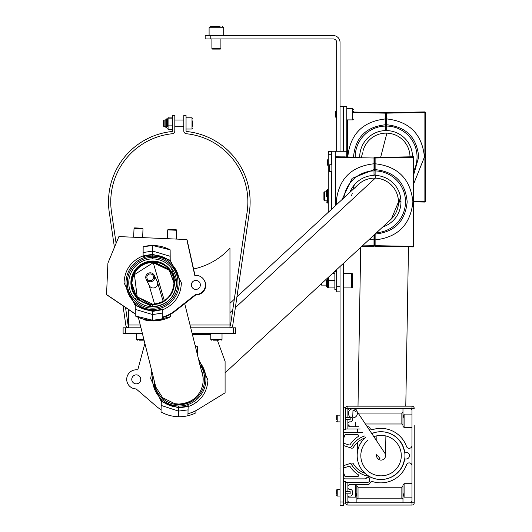 <?xml version="1.0" encoding="UTF-8"?>
<svg xmlns="http://www.w3.org/2000/svg" width="532" height="532" viewBox="0 0 532 532"><rect width="100%" height="100%" fill="white"/><g stroke="black" fill="none" stroke-linecap="round" stroke-linejoin="round"><path stroke-width="0.8" d="M349.936 192.291A26.414 26.414 0 0 1 374.016 175.434L374.009 169.615L352.124 178.34L342.023 199.62M374.561 164.754L374.561 169.129A0.565 0.485 180 0 1 374.009 169.615L374.009 157.997L335.785 157.332L335.798 205.385M374.561 234.559L374.561 245.684L374.561 234.559M374.561 168.125L374.561 170.433C374.561 176.338 374.561 176.338 374.561 170.433C374.561 176.338 374.561 176.338 374.561 170.433L374.561 157.997L374.561 163.776L374.009 163.776C351.2 166.323 338.605 179.011 336.224 201.841L336.344 204.873M374.009 171.856L374.009 173.911M374.009 174.19L374.009 174.562M362.352 245.89L374.009 245.684L374.009 246.25A0.565 0.565 0 0 0 374.561 245.684A0.565 0.565 0 0 1 374.009 246.25L361.733 246.462M358.827 157.173L335.798 156.767A0.565 0.565 0 0 0 335.227 157.332L335.785 157.332L335.798 156.767L358.827 157.173M375.113 246.25A0.565 0.565 0 0 1 374.561 245.684L375.113 245.684L375.113 246.25L413.331 246.915L413.331 157.332L375.113 157.997L375.12 169.615C394.618 171.61 405.304 182.35 407.18 201.841C405.291 221.339 394.604 232.078 375.12 234.073L375.113 245.684L413.903 246.356L413.903 157.332L413.903 246.356A0.565 0.565 0 0 1 413.331 246.915L375.113 246.25A0.565 0.565 0 0 1 374.561 245.684L374.009 245.684L374.009 235.097M374.561 157.997A0.565 0.565 0 0 0 374.009 157.439L374.009 157.997L374.561 157.997A0.565 0.565 0 0 1 375.113 157.439L413.331 156.767L375.113 157.439L375.113 157.997L374.561 157.997M412.526 156.787A26.414 26.414 0 0 0 386.664 130.586L386.671 127.933M425.454 112.478L424.882 112.478L424.882 111.92L386.671 112.585A0.565 0.565 0 0 0 386.119 113.15A0.565 0.565 0 0 0 385.567 112.585L353.521 112.026L385.567 112.585A0.565 0.565 0 0 1 386.119 113.15A0.565 0.565 0 0 1 386.671 112.585A0.565 0.565 0 0 0 386.119 113.15L386.119 125.579C386.119 131.484 386.119 131.484 386.119 125.579L386.119 113.15A0.565 0.565 0 0 1 386.671 112.585L424.882 111.92A0.565 0.565 0 0 1 425.454 112.478L425.454 201.502A0.565 0.565 0 0 1 424.882 202.06L413.903 201.874L424.882 202.06L424.882 112.478L386.671 113.15L386.664 130.586L386.119 130.021L385.567 130.586L385.56 124.761C366.076 126.749 355.389 137.495 353.501 156.993M413.903 173.964L418.731 156.993C416.855 137.502 406.169 126.756 386.671 124.761A0.565 0.485 0 0 1 386.119 124.275A0.565 0.485 180 0 1 385.56 124.761L385.567 113.15L353.521 112.585M386.119 121.954L386.119 123.271M400.975 201.648L399.313 201.615L400.975 201.648M424.895 202.06A0.565 0.565 0 0 0 425.454 201.502L413.903 201.309M359.705 157.186A26.414 26.414 0 0 1 385.567 130.586M413.903 183.301L424.456 156.993C422.076 134.164 409.48 121.469 386.671 118.922L386.119 118.922L386.119 117.851M355.19 157.106A30.929 30.929 0 0 1 385.56 126.064A0.565 0.485 180 0 0 386.119 125.579C386.119 131.484 386.119 131.484 386.119 125.579A0.565 0.485 0 0 0 386.671 126.064A30.929 30.929 0 0 1 413.903 170.579M385.56 127.008L385.567 129.057M385.567 129.336L385.567 130.293M346.778 152.744L346.778 151.268L335.227 151.268L335.227 205.911M385.567 112.585L385.567 113.15L386.119 113.15A0.565 0.565 0 0 0 385.567 112.585A0.565 0.565 0 0 1 386.119 113.15L386.671 113.15L386.671 112.585M382.841 226.925A26.414 26.414 0 0 0 375.113 175.434L375.113 172.787M413.903 243.091L413.903 242.293M376.596 232.703A30.929 30.929 0 0 0 405.484 201.103A30.929 30.929 0 0 0 375.12 170.918L375.113 175.434L374.561 174.875L374.016 175.434M413.903 161.389L413.903 160.265M413.331 156.767A0.565 0.565 0 0 1 413.903 157.332A0.565 0.565 0 0 0 413.331 156.767L413.331 157.332L413.903 157.332M402.977 486.042L401.853 487.246L358.016 487.246L358.016 498.158L356.892 499.355L357.571 498.251M356.892 493.304L356.832 484.492M402.977 499.355L402.292 498.251M411.968 411.495L411.968 483.701L404.101 483.701L402.977 484.865L402.977 493.304M365.384 423.977L401.853 423.977L402.977 425.174M411.968 414.096L404.101 414.096L402.977 418.518L402.977 408.403M414.215 425.547L414.215 502.813L414.215 425.547M343.406 465.7L349.078 463.857A2.248 2.248 0 0 1 351.699 464.842A23.887 23.887 0 0 0 367.945 476.107A5.619 5.619 0 0 1 369.587 476.679A23.887 23.887 0 0 0 404.466 459.056L406.268 458.976A3.372 3.372 0 0 0 409.494 455.611A3.372 3.372 0 0 0 406.268 452.24L404.466 452.16A23.887 23.887 0 0 0 371.742 433.52M347.901 491.575L347.901 487.644A1.689 1.689 0 0 0 349.591 489.327L350.149 489.327A2.248 2.248 0 0 1 352.397 491.575L352.397 493.822A2.248 2.248 0 0 1 350.149 496.07L349.591 496.07A1.689 1.689 0 0 0 347.901 497.759L347.901 493.822L350.149 493.822L350.149 491.575L345.654 491.575L345.654 482.245L367.911 482.245A1.689 1.689 0 0 0 369.594 480.562L369.594 478.873A1.689 1.689 0 0 0 366.448 478.035A1.689 1.689 0 0 1 364.985 478.873L344.929 478.873A2.248 2.248 0 0 1 343.406 478.281M411.968 500.565L411.968 502.813L409.72 502.813A2.248 2.248 0 0 0 411.968 500.565L411.968 465.693A2.813 2.813 0 0 0 406.508 464.755A27.258 27.258 0 0 1 372.792 481.653A2.248 2.248 0 0 0 370.019 483.023A2.248 2.248 0 0 1 367.911 484.492L350.149 484.492A2.248 2.248 0 0 0 347.901 486.74L347.901 482.245M367.213 426.724L367.911 426.724A2.248 2.248 0 0 1 370.019 428.194A2.248 2.248 0 0 0 372.792 429.57A27.258 27.258 0 0 1 406.508 446.468A2.813 2.813 0 0 0 411.968 445.523M364.786 435.914A23.887 23.887 0 0 0 351.699 446.375A2.248 2.248 0 0 1 349.078 447.359L343.406 445.517M343.406 468.06L348.932 466.265A1.124 1.124 0 0 1 350.222 466.73A26.134 26.134 0 0 0 358.036 474.557A1.124 1.124 0 0 1 357.424 476.625L345.747 476.625A1.124 1.124 0 0 1 344.676 475.847L343.406 471.944M365.025 473.314A21.918 21.918 0 0 1 353.388 463.838A1.689 1.689 0 0 0 351.419 463.093L349.078 463.857M411.968 406.155A2.248 2.248 0 0 1 414.215 408.403L411.968 408.403L411.968 410.651A2.248 2.248 0 0 0 409.72 408.403L411.968 408.403L411.968 406.155L347.901 406.155L347.901 408.403L409.72 408.403M411.968 505.061L411.968 502.813L414.215 502.813A2.248 2.248 0 0 1 411.968 505.061L347.901 505.061A2.248 2.248 0 0 1 345.654 502.813L345.654 493.822L347.901 493.822M340.034 468.712A2.248 2.248 0 0 1 340.034 468.153M360.164 428.972L347.901 428.972L347.901 424.476A2.248 2.248 0 0 0 350.149 426.724L358.661 426.724M369.534 430.202A1.689 1.689 0 0 0 368.955 429.337M343.406 432.935A2.248 2.248 0 0 1 344.929 432.343L362.405 432.343M340.034 443.063A2.248 2.248 0 0 1 340.034 442.504M343.406 443.156L348.932 444.952A1.124 1.124 0 0 0 350.222 444.493A26.134 26.134 0 0 1 358.036 436.659A1.124 1.124 0 0 0 357.424 434.591L345.747 434.591A1.124 1.124 0 0 0 344.676 435.369L343.406 439.272M350.149 426.724L347.901 424.476L347.901 419.642L345.654 419.642L345.654 408.403A2.248 2.248 0 0 1 347.901 406.155M349.078 447.359L351.419 448.124A1.689 1.689 0 0 0 353.388 447.385A21.918 21.918 0 0 1 365.025 437.903M347.901 428.972L345.654 428.972L345.654 419.642M409.72 502.813L347.901 502.813L347.901 505.061M358.016 487.246L356.892 486.042M402.977 502.813L402.977 492.699L404.101 497.127L411.968 497.127M347.901 487.644L347.901 486.74M349.863 484.512L348.054 485.922M402.977 417.919L402.977 426.351L404.101 427.515L411.968 427.515M356.832 426.724L356.892 426.351M350.149 408.403A2.248 2.248 0 0 0 347.901 410.651L347.901 408.403L345.654 408.403L345.654 407.279L343.406 407.279M401.853 423.977L401.853 413.065L402.977 411.861L402.298 412.965M367.871 475.522A23.322 23.322 0 0 1 367.439 475.435L367.492 475.349A1.011 1.011 0 0 0 367.526 475.289M345.654 502.813L347.901 502.813L347.901 500.565A2.248 2.248 0 0 0 350.149 502.813M358.016 498.158L401.853 498.158L401.853 487.246M348.62 496.376L348.028 497.127L355.768 497.127L356.892 492.699L356.892 502.813M348.347 488.788L349.591 489.327M350.149 489.327L350.595 489.374M351.02 489.5L351.406 489.713M352.357 491.136L352.397 491.575M352.397 493.822L352.357 494.261M352.224 494.687L351.02 495.897M348.453 414.096L348.028 414.096M348.261 414.501L348.659 414.867A1.689 1.689 0 0 1 347.901 413.464L347.901 410.651M352.397 417.786L352.357 420.081M352.224 420.506L352.024 420.885M351.745 421.224L351.406 421.504M347.901 423.578A1.689 1.689 0 0 1 349.591 421.889L348.154 422.694M347.901 419.642L350.149 419.642L350.149 417.394L347.901 417.394L347.901 413.464M349.591 421.889L350.149 421.889A2.248 2.248 0 0 0 352.397 419.642M401.853 413.065L358.116 413.065M356.892 411.229L356.892 408.403M345.654 417.394L347.901 417.394M347.901 500.565L347.901 497.759M378.977 458.265A3.372 3.372 0 0 0 380.054 458.83L377.7 455.299M150.23 273.933A3.372 3.372 154.2 0 1 153.269 275.835A3.372 3.372 154.2 0 1 150.23 280.67A3.372 3.372 154.2 0 1 147.198 278.768A3.372 3.372 154.2 0 1 150.23 273.933M352.995 409.946L352.763 416.689L352.995 409.946L355.689 411.449M150.23 281.794A4.495 4.489 154.2 0 1 146.18 279.253A4.495 4.489 154.2 0 1 150.23 272.81A4.495 4.489 154.2 0 1 154.28 275.343A4.495 4.489 154.2 0 1 150.23 281.794M376.849 454.022A4.495 4.495 0 0 0 381.058 460.107A4.495 4.495 0 0 0 384.802 453.118L356.62 410.824M376.563 455.532A4.495 4.495 0 0 0 380.905 460.1M352.723 417.813A4.495 4.495 0 0 0 357.371 413.47A4.495 4.495 0 0 0 353.035 408.822A4.495 4.495 0 0 0 348.387 413.158A4.495 4.495 0 0 0 352.723 417.813M174.011 283.037L169.282 270.283L153.229 262.702L134.423 274.598L137.163 296.696L148.761 303.799M351.499 195.823A23.887 23.887 0 0 1 352.224 193.582M355.01 188.308A23.887 23.887 0 0 1 355.343 187.843M355.994 187.005A23.887 23.887 0 0 1 356.553 186.333M358.049 184.764A23.887 23.887 0 0 1 398.448 202.02A23.887 23.887 0 0 1 392.19 218.133A23.887 23.887 0 0 0 375.273 178.147L235.35 307.656M357.511 185.269A23.887 23.887 0 0 1 398.448 201.994L391.359 218.998L225.089 372.866M362.957 151.148A23.887 23.887 0 0 1 409.999 156.827M365.717 437.304A23.887 23.887 0 0 0 381.058 479.492A23.887 23.887 0 0 0 404.945 455.611A23.887 23.887 0 0 0 371.795 433.593M367.752 440.37A20.229 20.229 0 0 0 381.058 475.841A20.229 20.229 0 0 0 401.288 455.611A20.229 20.229 0 0 0 373.863 436.699M326.435 196.315L326.435 191.593M323.908 200.138L323.908 192.491L324.58 191.819L324.58 200.81L323.908 200.138M163.577 120.811L163.577 126.217L164.135 126.523M164.135 120.292L164.135 126.776L165.824 126.776L165.824 127.341L165.824 119.474L165.824 120.033L164.135 120.033L163.577 120.598M192.797 120.837L192.797 126.403M172.567 117.133L168.072 117.133L168.072 129.675L172.567 129.675M172.567 118.822L168.072 118.822M172.567 125.093L168.072 125.093M331.596 209.275L331.596 171.497M331.596 164.754L331.596 154.732A3.372 0.585 90 0 1 331.855 151.926M331.855 151.361L328.856 151.361A3.372 0.585 -90 0 0 328.271 154.732L328.271 212.348M343.406 502.028L343.406 505.4L340.034 505.4L340.034 502.028L343.406 502.028L343.406 263.42M340.034 106.4L343.406 106.4L343.406 151.268M336.663 269.664L336.663 286.229L340.034 286.229L340.034 266.545L340.034 502.028M210.778 38.962L205.159 38.962L205.159 35.591L210.778 35.591L210.778 38.962L333.291 38.962A3.372 3.372 0 0 1 336.663 42.334L336.663 151.268M210.778 35.591L333.291 35.591A6.743 6.743 0 0 1 340.034 42.334L340.034 151.268M340.034 291.849L336.663 291.849L336.663 286.229M205.159 35.591L205.159 38.962M209.096 35.591L209.096 27.724L209.601 27.724L209.096 27.724L210.22 26.6L220.029 26.6M212.74 49.077L220.334 49.077L220.587 48.518M212.215 48.518L220.9 48.518L220.9 38.962M213.359 26.6L210.645 26.6M125.359 327.818L125.359 333.438L123.111 333.438L123.111 327.818L141.013 327.818M190.815 327.818L235.51 327.818L235.51 333.438L233.262 333.438L233.262 327.818M125.359 333.438L142.416 333.438M192.192 333.438L233.262 333.438M193.575 268.993A68.561 68.561 0 0 0 229.964 248.138L229.964 327.818A2.813 2.813 0 0 0 232.743 325.418L249.162 213.525A0.565 0.565 0 0 1 249.169 213.518A70.809 70.809 0 0 0 186.559 131.497A0.565 0.565 0 0 1 186.054 130.939L186.054 115.537L183.806 115.537L183.806 130.939A2.813 2.813 0 0 0 186.326 133.732A68.561 68.561 0 0 1 246.948 213.152A2.813 2.813 0 0 0 246.941 213.199L230.522 325.092A0.565 0.565 0 0 1 229.964 325.571M114.427 247.373L109.459 213.525A0.565 0.565 0 0 1 109.459 213.525A70.809 70.809 0 0 1 172.062 131.497A0.565 0.565 0 0 0 172.567 130.939L172.567 115.537L174.815 115.537L174.815 130.939A2.813 2.813 0 0 1 172.295 133.732A68.561 68.561 0 0 0 111.673 213.152A2.813 2.813 0 0 1 111.68 213.199L116.102 243.323M122.998 305.787L125.878 325.418A2.813 2.813 0 0 0 128.658 327.818L128.658 309.597M125.519 307.489L128.099 325.092A0.565 0.565 0 0 0 128.658 325.571M343.406 106.413L346.778 106.413L346.778 156.96M335.227 157.286L335.227 151.268L331.855 151.268L331.855 209.029M218.971 340.181L213.405 340.181M144.086 340.181L139.224 340.181M343.406 287.918L351.612 287.918L351.612 273.308A0.785 0.785 0 0 1 352.397 274.093L352.397 287.127A0.785 0.785 0 0 1 351.612 287.918A0.785 0.785 0 0 0 352.397 287.127L352.397 282.558M321.488 283.702L321.488 285.105L320.929 284.221M351.612 273.308L343.406 273.308M326.435 285.105L321.488 285.105M352.397 276.72L352.397 274.093M336.663 271.619L334.867 271.619L334.867 289.601L336.663 289.601M326.435 280.61L326.435 286.229L326.435 280.61M328.683 277.046L328.683 287.918L334.867 287.918M334.867 273.308L332.726 273.308M334.867 280.61L328.683 280.61M336.663 419.834L336.663 415.711L337.222 415.146L337.222 421.889L340.034 421.889M337.222 416.942L337.222 415.146L340.034 415.146M336.663 494.235L336.663 489.892L337.222 489.327L337.222 496.07L340.034 496.07M337.222 490.856L337.222 489.327L340.034 489.327M343.406 429.756L345.654 429.756L345.654 428.972M343.406 503.937L345.654 503.937L345.654 481.46L343.406 481.46M327.805 165.299A2.813 0.485 -90 0 1 327.712 165.252A2.813 0.485 -90 0 1 327.313 162.486A2.813 0.485 -90 0 1 327.712 159.72A2.813 0.485 -90 0 1 327.792 159.68M328.271 159.148A3.372 0.585 90 0 0 328.251 159.168A3.372 0.585 90 0 0 327.765 162.486A3.372 0.585 90 0 0 328.251 165.804A3.372 0.585 90 0 0 328.271 165.824M335.539 117.06L335.539 111.474L336.098 110.909L336.098 117.619M353.521 111.068L353.521 112.272M336.098 110.942L336.663 110.909M329.155 166.203L329.155 170.932L329.72 171.497L329.72 165.818M329.155 170.047L329.155 170.932M144.87 343.386L137.761 369.926A9.556 9.556 0 0 0 126.709 379.363A9.556 9.556 0 0 0 136.132 388.912L156.215 406.195A35.405 35.405 0 0 0 161.083 409.713M131.77 379.363A4.495 4.495 0 0 1 136.265 374.867A4.495 4.495 0 0 1 140.761 379.363A4.495 4.495 0 0 1 136.265 383.858A4.495 4.495 0 0 1 131.77 379.363M187.962 413.69A35.405 35.405 0 0 0 197.798 409.56L225.089 392.849L225.089 361.361L217.382 340.181M210.778 334.402L192.431 334.402M136.132 388.912L156.215 406.195M178.659 404.067L178.646 404.699L178.659 404.067M199.028 361.461A26.627 26.627 0 0 1 178.612 405.983L178.326 416.722L178.612 405.983A26.627 26.627 0 0 1 152.877 376.157M161.296 401.64L150.662 378.611L151.74 371.549M161.302 401.527L161.329 400.523A27.77 27.77 0 0 0 188.175 405.677L188.155 406.521L178.559 407.911L161.302 401.527L161.03 411.954A37.373 37.373 0 0 0 187.909 415.731L188.155 406.521M188.155 406.568L190.044 405.896M195.869 412.506L195.856 412.872A37.373 37.373 0 0 1 187.909 415.731L188.069 409.879L178.479 411.103L161.196 405.437M188.182 405.53L188.202 404.746M195.856 412.872L195.916 410.631M201.03 369.421A23.887 23.887 0 0 1 203.184 379.988M197.385 354.758L197.591 346.771A37.373 37.373 0 0 0 195.131 345.507M197.591 346.771L197.425 353.281L196.946 352.955M135.261 313.774A35.405 35.398 140.6 0 1 133.086 312.424L106.546 294.542L107.916 263.087L118.889 236.587L186.825 239.533L194.785 275.436A9.556 9.549 140.6 0 1 205.412 285.345A9.556 9.549 140.6 0 1 195.583 294.475L174.769 310.868A35.405 35.398 140.6 0 1 162.32 317.172M203.251 278.861L203.55 279.227A9.556 9.549 140.6 0 1 195.882 294.841L175.068 311.233A35.405 35.398 140.6 0 1 162.313 317.624M199.347 282.073A4.495 4.495 -39.4 0 0 191.38 284.733A4.495 4.495 -39.4 0 0 197.292 289.189A4.495 4.495 -39.4 0 0 199.34 282.073A4.495 4.495 -39.4 0 0 191.38 284.733A4.495 4.495 -39.4 0 0 192.398 287.785M135.261 313.966A35.405 35.398 140.6 0 1 133.386 312.783L106.806 294.861L133.386 312.783M194.971 275.416L187.084 239.852L194.998 275.416M194.812 275.43L186.825 239.533M133.086 312.424L106.546 294.542M133.126 312.47A35.405 35.398 -39.4 0 0 135.261 313.8M162.313 317.232A35.405 35.398 -39.4 0 0 174.809 310.921L174.769 310.868M195.583 294.475L174.809 310.921M195.324 294.761A9.556 9.549 -39.4 0 0 195.843 294.795L195.882 294.841M175.068 311.233L175.028 311.187A35.405 35.398 140.6 0 1 162.313 317.564M135.261 313.94A35.405 35.398 140.6 0 1 133.346 312.736M175.028 311.187L195.843 294.795M160.611 263.141A21.599 21.593 -39.4 0 0 153.156 261.817L153.156 261.817A21.599 21.593 -39.4 0 0 131.83 286.808M152.651 306.678L152.657 304.158L152.651 306.678A23.887 23.88 140.6 0 1 131.058 272.597A23.887 23.88 140.6 0 1 152.651 258.911L152.664 255.047A27.77 27.77 -39.4 0 0 143.115 256.743L143.115 255.905L152.671 254.263L152.717 245.511L152.651 258.911A23.887 23.88 140.6 0 1 176.531 282.791A23.887 23.88 140.6 0 1 152.651 306.678L134.197 297.96A23.887 23.88 140.6 0 1 152.651 258.911A23.887 23.88 140.6 0 1 171.098 267.629L176.531 282.791C175.114 297.302 167.154 305.262 152.651 306.678M152.644 309.411L152.731 320.264L152.644 309.411A26.627 26.627 140.6 0 1 126.018 282.791A26.627 26.627 140.6 0 1 152.644 256.158A26.627 26.627 140.6 0 1 179.271 282.785A26.627 26.627 140.6 0 1 152.644 309.411M143.128 255.899L141.306 256.643M152.684 313.461L152.724 318.063L152.684 313.461M153.256 320.257L153.289 320.942L153.256 320.257M136.159 296.364L131.304 282.805C132.568 269.837 139.69 262.715 152.657 261.451L169.149 269.245A21.353 21.353 -39.4 0 0 152.657 261.451L152.651 261.032L152.657 261.451A21.353 21.353 -39.4 0 0 136.159 296.364A21.353 21.353 140.6 0 1 152.657 261.451A21.353 21.353 140.6 0 1 174.011 282.805A21.353 21.353 140.6 0 1 136.159 296.364L152.657 304.158C165.625 302.888 172.747 295.772 174.011 282.805L169.149 269.239M136.192 296.404L131.371 282.884C132.634 269.917 139.756 262.801 152.724 261.531L152.717 261.112L152.724 261.531A21.353 21.353 -39.4 0 0 136.192 296.404A21.353 21.353 140.6 0 1 152.724 261.531A21.353 21.353 140.6 0 1 169.183 269.278A21.353 21.353 -39.4 0 0 152.724 261.531L169.183 269.285M143.733 319.699L143.72 319.685A37.373 37.366 -39.4 0 0 153.276 320.929A37.373 37.366 140.6 0 1 143.733 319.699L153.289 320.942A37.373 37.366 -39.4 0 0 170.699 316.62L170.659 314.199M143.7 319.153L143.72 319.685M135.248 305.448L135.294 315.942A37.373 37.366 -39.4 0 0 162.273 319.007L162.22 309.73L152.664 311.38L135.248 305.448L135.241 304.444A27.77 27.77 -39.4 0 0 162.22 308.886L162.253 309.824L164.155 309.125M164.022 309.205C175.048 303.878 180.833 295.107 181.372 282.871L170.134 260.115L170.087 261.185A27.77 27.77 -39.4 0 0 152.664 255.047L152.671 254.263L170.087 260.188L170.14 249.821A37.373 37.366 -39.4 0 0 143.168 246.755L143.115 255.905M135.294 315.942L135.308 315.955A37.373 37.366 140.6 0 0 152.724 320.257L135.308 315.955M152.724 256.81L152.724 247.706M162.293 309.81L162.273 317.897L162.253 309.824M162.333 309.804L162.28 319.02A37.373 37.366 140.6 0 1 152.724 320.257L162.273 319.007M170.752 313.68L170.699 316.62M143.168 246.755L152.717 245.511L170.14 249.821L170.2 260.168M162.22 308.886L162.22 309.73M170.087 260.188L170.087 261.185M200.664 334.402L200.664 333.438M168.298 229.345L176.159 229.684L176.697 230.27L167.713 229.884L168.298 229.345M176.697 230.27L176.311 239.081M134.682 227.889L142.423 228.228M142.935 228.813L134.104 228.428M142.476 228.221L143.008 228.807L142.629 237.618M161.415 397.304L161.415 397.304A25.343 25.343 0 0 1 153.994 380.593M161.409 397.304A25.343 25.343 0 0 0 188.242 403.083L188.242 403.083A25.343 25.343 0 0 0 199.746 364.373M170.06 264.371A25.343 25.343 -39.4 0 0 143.081 259.303L143.081 259.303A25.343 25.343 -39.4 0 0 135.214 301.185L135.214 301.185A25.343 25.343 -39.4 0 0 162.187 306.252L162.187 306.252A25.343 25.343 -39.4 0 0 170.054 264.371L170.054 264.371M343.885 197.897A30.929 30.929 0 0 1 374.009 170.918A0.565 0.485 180 0 0 374.561 170.433A0.565 0.485 0 0 0 375.12 170.918L375.12 169.615A0.565 0.485 0 0 1 374.561 169.129M374.561 163.776L375.113 163.776C397.929 166.323 410.524 179.011 412.899 201.841C410.524 224.67 397.929 237.358 375.113 239.912L369.188 239.566M399.459 201.056L400.962 201.083M347.349 119.9L347.349 156.973M347.782 156.993C350.156 134.164 362.751 121.469 385.567 118.922L386.119 118.922M404.101 483.701L404.101 497.127M355.768 497.127L355.768 484.492M404.101 414.096L404.101 427.515M355.768 422.381L355.768 426.724M163.171 301.385L157.273 281.534A4.495 4.489 154.2 0 1 153.223 287.985A4.495 4.489 154.2 0 1 149.173 285.445L146.18 279.253M164.348 300.673L153.229 262.702M178.978 404.061A24.166 24.159 -148.1 0 0 201.455 371.023M232.723 310.09L229.964 312.636M207.48 333.438L206.436 334.402M386.924 133.113L380.626 157.339M375.951 175.467L375.273 178.12A23.887 23.887 0 0 1 398.448 201.994M328.271 203.058L327.559 203.058L327.559 189.572L326.435 190.695L327.559 189.572L328.271 189.572M192.012 118.21L192.012 129.023L186.054 129.023M192.012 128.598L192.012 129.023L192.797 128.239M167.507 126.776L167.507 118.909L166.383 118.909L165.824 119.474M166.383 126.776L166.383 118.909M328.271 154.732L331.596 154.732M223.201 27.724L209.601 27.724M128.658 325.005L140.302 325.005M190.117 325.005L229.964 325.005M346.724 156.96L346.724 151.268M221.598 339.396L210.778 339.396L210.778 333.438M211.204 339.396L210.778 339.396L211.57 340.181M137.03 339.396L143.893 339.396M328.683 287.353L327.559 287.353L327.559 278.083M344.596 156.927A5.619 0.978 -90 0 1 344.723 156.867A5.619 0.978 -90 0 1 344.736 156.867A5.619 0.978 -90 0 1 344.749 156.867L341.318 156.867M352.736 119.846L352.736 108.661L346.778 108.661M131.49 283.037A21.353 21.353 -39.4 0 0 136.252 296.477L131.49 283.037C132.754 270.063 139.876 262.948 152.844 261.678A21.353 21.353 -39.4 0 0 131.49 283.037M136.418 296.67A21.353 21.353 140.6 0 1 153.163 262.063A21.353 21.353 140.6 0 1 169.402 269.551M136.232 296.45A21.353 21.353 140.6 0 1 152.797 261.624A21.353 21.353 140.6 0 1 169.223 269.332M130.885 282.798A21.765 21.765 -39.4 0 0 152.651 304.563A21.765 21.765 -39.4 0 0 174.416 282.798A21.765 21.765 -39.4 0 0 152.651 261.032A21.765 21.765 -39.4 0 0 130.885 282.798M131.856 283.476A21.353 21.353 -39.4 0 0 136.438 296.696L131.856 283.476C133.12 270.502 140.235 263.387 153.209 262.123A21.353 21.353 -39.4 0 0 131.856 283.476M162.22 313.095L152.664 314.565L135.248 309.365M143.115 252.54L152.671 251.071L170.094 256.271M169.249 269.358A21.353 21.353 -39.4 0 0 152.844 261.678L169.249 269.358M169.422 269.578A21.353 21.353 -39.4 0 0 153.209 262.123L169.422 269.578M170.706 316.633A37.373 37.366 140.6 0 1 153.282 320.942L170.706 316.633M385.554 455.685L385.886 435.961M157.273 281.534L154.28 275.343M149.173 285.445L154.566 304.071M376.895 435.808L376.809 441.121M170.22 271.513L169.282 270.283M199.839 392.117L199.507 392.649C195.683 399.326 188.84 403.136 178.958 404.074L174.789 403.708L162.619 397.71L155.823 387.083L138.353 317.385M201.688 371.848L184.717 303.639M137.163 296.696L134.935 293.218M404.938 456.01L405.005 452.187M405.783 406.155L408.483 246.828M358.109 184.71L236.94 296.843M234.306 299.27L229.964 303.293M362.598 152.83L361.394 157.219M354.285 184.917L353.162 189.306M360.696 247.42L358.009 406.155M357.624 428.972L357.564 432.343M357.391 442.464L357.178 455.206M397.856 207.307L400.516 196.933M327.559 203.058L326.435 201.934L327.559 203.058M326.435 200.81L324.58 200.81M326.435 191.819L324.58 191.819M186.054 117.785L192.012 117.785L192.797 118.576M183.806 120.033L174.815 120.033M183.806 126.776L174.815 126.776M165.824 127.341L168.072 128.465M167.507 118.909L168.072 118.35M212.468 49.077L211.902 48.518L211.902 38.962L211.902 48.518M223.706 27.724L222.582 26.6L223.706 27.724L223.706 35.591M209.096 27.724L210.22 26.6M222.024 333.438L222.024 339.396L221.232 340.181M137.389 340.181L136.598 339.396L136.598 333.438M327.559 287.353L326.435 286.229L327.559 287.353M336.663 421.331L337.222 421.889M336.663 495.511L337.222 496.07M327.712 165.252L328.251 165.804M327.712 159.72L328.251 159.168M345.075 156.933L344.736 156.867M335.539 117.093L336.663 117.652M346.778 119.9L352.736 119.9L353.521 119.115M352.736 108.661L353.521 109.446M329.155 165.312L329.72 164.754L331.855 164.754M331.855 171.497L329.72 171.497M189.804 406.029C201.036 401.022 207.088 392.383 207.959 380.114L198.11 357.73M135.248 305.594L124.056 282.871C124.614 270.515 130.493 261.697 141.678 256.424M167.327 238.688L167.713 229.884M134.616 227.882L134.031 228.414L133.645 237.225"/></g></svg>
